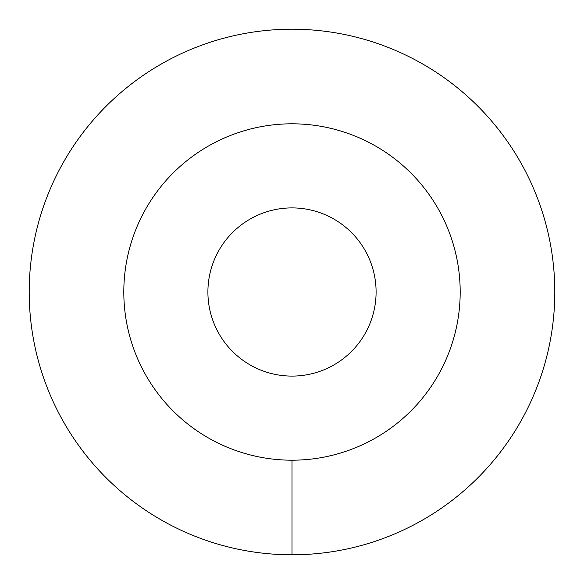 <?xml version="1.0" encoding="UTF-8"?>
<svg xmlns="http://www.w3.org/2000/svg" width="584" height="584" viewBox="0 0 584 584"><rect width="100%" height="100%" fill="white"/><g stroke="black" fill="none" stroke-linecap="round" stroke-linejoin="round"><path stroke-width="0.88" d="M123.808 292A168.192 168.192 0 0 0 292 460.192A168.192 168.192 0 0 0 460.192 292A168.192 168.192 0 0 0 292 123.808A168.192 168.192 0 0 0 123.808 292M207.904 292A84.096 84.096 0 0 1 292 207.904A84.096 84.096 0 0 1 376.096 292A84.096 84.096 0 0 1 292 376.096A84.096 84.096 0 0 1 207.904 292M292 554.8A262.8 262.8 0 0 0 554.8 292A262.8 262.8 0 0 0 292 29.2A262.8 262.8 0 0 0 29.2 292A262.8 262.8 0 0 0 292 554.8L292 460.192A168.192 168.192 0 0 1 123.808 292A168.192 168.192 0 0 1 292 123.808A168.192 168.192 0 0 1 460.192 292A168.192 168.192 0 0 1 292 460.192"/></g></svg>
